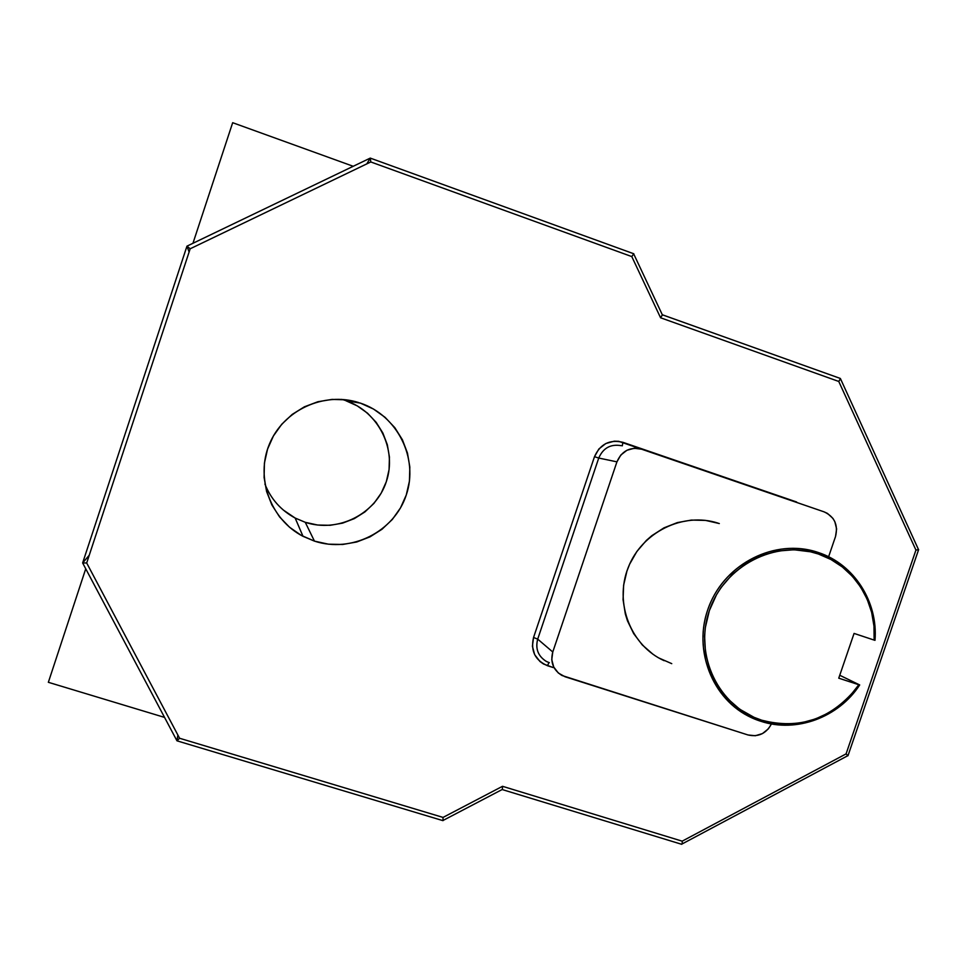<?xml version="1.0" encoding="UTF-8"?>
<svg xmlns="http://www.w3.org/2000/svg" width="967" height="967" viewBox="0 0 967 967"><rect width="100%" height="100%" fill="white"/><g stroke="black" fill="none" stroke-linecap="round" stroke-linejoin="round"><path stroke-width="1.45" d="M264.91 484.044C270.893 499.032 280.974 510.371 295.165 518.046L305.27 522.313L314.444 541.121L302.997 536.31C270.579 519.593 255.203 477.903 269.394 444.155C283.222 410.262 323.679 391.502 358.515 402.514L341.472 399.383M859.699 684.95L858.829 684.745L855.747 689.06C830.23 719.436 798.887 729.819 761.73 720.21L760.872 721.297C798.609 731.052 830.435 720.512 856.339 689.664L859.699 684.95C838.643 717.429 796.409 733.143 760.872 721.297L761.73 720.21C718.711 706.877 693.774 655.457 709.343 610.648C724.271 565.622 775.8 539.139 818.433 554.031L818.457 552.556C775.159 537.422 722.82 564.305 707.663 610.032C691.852 655.553 717.2 707.771 760.872 721.297L751.782 717.792C711.905 699.939 692.094 648.736 709.149 605.971C725.709 563.024 775.353 538.462 816.994 552.072L818.457 552.556C854.175 564.184 878.217 601.933 874.99 640.335L874.132 640.081L873.975 626.084L871.642 612.353L867.181 599.25L860.69 587.114L852.338 576.259L842.33 566.964L830.931 559.494L818.433 554.031L810.455 551.782L793.955 549.752L777.25 551.093L761.005 555.771L745.835 563.604L732.37 574.313L721.116 587.465L716.462 594.802L709.343 610.648L705.354 627.498L704.58 636.105L705.535 653.245L709.742 669.732L717.043 684.926L727.136 698.247L739.622 709.162L753.994 717.296L761.73 720.21L775.014 723.256L788.661 724.053L802.308 722.591L815.604 718.904L828.211 713.09L839.815 705.33L850.102 695.793L858.829 684.745L838.752 678.181L854.066 633.421L874.132 640.081L854.066 633.421L838.752 678.181L859.699 684.95L839.743 675.268L859.699 684.95M811.76 550.598L818.457 552.556L811.76 550.598M718.082 523.147C683.198 511.761 641.858 532.055 628.175 567.641C614.081 603.07 630.75 645.678 664.148 660.691M549.353 662.709L546.27 661.404C538.075 656.17 535.21 648.748 537.7 639.127L533.554 637.471L594.487 456.69L598.742 458.044L537.7 639.127L533.554 637.471C530.46 650.924 535.114 660.34 547.527 665.731L548.555 663.386L547.527 665.731L553.136 667.52L543.539 664.003L539.973 661.513L534.654 654.659L532.406 646.222L533.554 637.471L594.487 456.69L598.742 458.044C603.142 447.987 610.636 443.865 621.225 445.666L621.334 445.69C610.709 443.829 603.178 447.939 598.742 458.044L616.934 461.851C621.588 451.238 629.493 446.911 640.638 448.869L824.102 511.857C834.497 516.68 838.304 524.888 835.536 536.48L828.61 556.774L835.536 536.48L836.612 528.925L834.811 521.6L832.913 518.372L827.45 513.404L824.102 511.857L641.822 449.232L634.267 448.253L626.882 450.296L620.79 455.07L616.934 461.851L552.773 651.988L551.758 659.651L553.728 667.049L558.37 673.044L564.982 676.731L748.011 734.968L755.312 735.742L762.455 733.59L768.354 728.852L771.461 723.932C766.178 733.602 758.358 737.277 748.011 734.968L561.972 675.486C553.221 670.046 550.15 662.214 552.773 651.988L537.7 639.127L598.742 458.044L616.934 461.851L552.773 651.988L537.7 639.127C535.198 648.857 538.135 656.315 546.488 661.513L549.28 662.673M671.751 663.652L658.89 658.007M652.955 654.236L642.318 644.965L633.723 633.687L627.474 620.838L625.335 613.985L623.074 599.721L623.618 585.204L626.954 571.014L629.626 564.196L636.854 551.504L646.343 540.444L651.831 535.67L664.003 527.849L677.359 522.591L691.405 520.077L705.572 520.403L719.315 523.546M840.371 378.472L662.492 314.819L660.57 317.768L631.789 256.581L370.808 161.96L190.173 248.785L86.692 562.987L179.584 738.256L443.043 817.417L502.514 786.304L682.182 841.169L846.077 753.897L915.942 550.078L838.764 381.457L660.57 317.768L838.764 381.457L915.942 550.078L846.077 753.897L682.182 841.169L502.514 786.304L502.357 789.592L502.514 786.304L443.043 817.417L442.971 820.657L443.043 817.417L179.584 738.256L176.973 740.819L442.995 820.657M345.739 400.664L360.389 403.118C397.534 415.447 418.784 458.479 406.273 495.007C394.294 531.705 351.505 553.366 314.444 541.121L301.317 535.404L289.544 527.245L279.596 516.934L271.848 504.883L266.602 491.538L264.1 477.42L264.414 463.084L267.569 449.075L273.407 435.972L281.735 424.259L292.203 414.408L304.412 406.805L317.865 401.74L332.056 399.395L346.416 399.867L360.389 403.118L373.443 409.017L385.071 417.321L394.85 427.704L402.405 439.767L407.458 453.052L409.827 467.037L409.428 481.191L406.273 495.007L400.483 507.929L392.3 519.497L382.001 529.263L369.998 536.854L356.726 541.991L342.681 544.469L328.405 544.179L314.444 541.121L305.27 522.313C337.967 533.168 375.752 514.106 386.304 481.723C397.34 449.51 378.52 411.531 345.739 400.664L357.258 405.874L367.533 413.199L376.175 422.349L382.847 432.998L387.32 444.711L389.423 457.053L389.085 469.551L386.304 481.723L381.203 493.134L373.987 503.336L364.897 511.942L354.297 518.626L342.584 523.135L330.182 525.299L317.587 525.021L305.27 522.313M796.627 501.994L622.917 442.318L622.301 445.847L622.917 442.318C609.681 439.223 600.205 444.01 594.487 456.69L598.887 448.966L605.85 443.515L614.287 441.182L618.662 441.315L796.506 502.369M48.35 682.303L164.559 717.405L48.35 682.303L85.737 568.789L48.35 682.303M177.88 735.053L176.925 740.734L179.584 738.256L86.692 562.987L82.642 562.951L89.242 555.239L82.642 562.951L176.925 740.734L177.88 735.053M918.324 549.74L915.942 550.078L918.638 549.582L847.962 755.759L846.077 753.897L847.805 755.541M840.408 378.907L838.764 381.457L840.444 378.641L918.541 549.667M633.687 253.729L370.276 158.105L370.808 161.96L370.228 158.117L366.819 163.882L370.228 158.117L186.957 246.162L190.173 248.785L186.957 246.162L189.109 252.012L186.957 246.162L82.642 562.951L86.692 562.987L190.173 248.785L370.808 161.96L631.789 256.581L633.784 253.729L631.789 256.581L660.57 317.768L662.395 314.807L840.323 378.448M353.233 166.288L232.672 122.7L192.953 243.285L232.672 122.7L353.233 166.288M302.997 536.31L295.165 518.046L283.307 510.032M682.218 841.919L682.182 841.169L682.218 841.919M682.086 843.683L682.206 842.608L682.086 843.683M186.957 246.162L82.642 562.951M874.99 640.335C878.217 601.933 854.175 564.184 818.457 552.556L818.433 554.031C853.474 565.453 877.142 602.393 874.132 640.081L874.99 640.335M358.515 402.514L344.083 400.133M856.339 689.664L855.747 689.06M681.711 844.3L502.344 789.592M847.89 755.65L682.001 844.01M443.079 820.439L502.477 789.362M633.736 253.995L662.48 315.121"/></g></svg>
